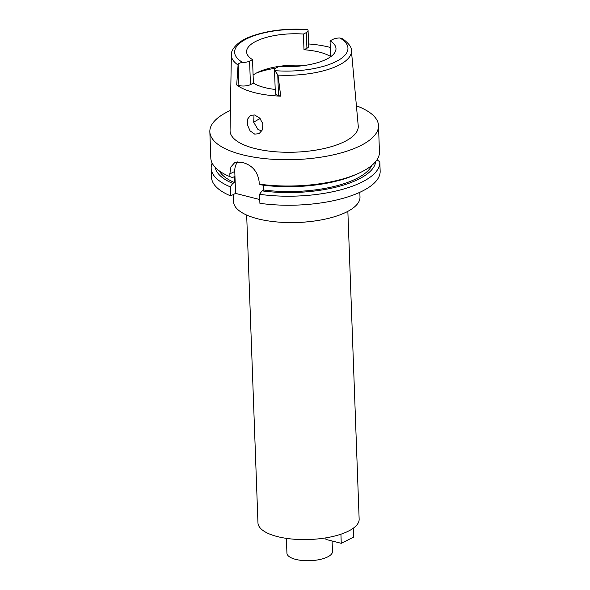 <?xml version="1.0" encoding="UTF-8"?>
<svg xmlns="http://www.w3.org/2000/svg" width="590" height="590" viewBox="0 0 590 590"><rect width="100%" height="100%" fill="white"/><g stroke="black" fill="none" stroke-linecap="round" stroke-linejoin="round"><path stroke-width="0.89" d="M332.981 39.346A8.238 3.016 177.9 0 1 339.855 37.967L342.753 38.844C348.963 43.542 351.846 47.451 351.404 50.57A60.069 22.014 177.9 0 1 338.756 65.239A60.069 22.014 177.9 0 1 278.001 75.1L274.844 70.645A8.238 3.016 177.9 0 1 274.49 69.819A8.238 3.016 177.9 0 1 276.231 67.872L279.166 66.39A44.722 16.387 -2.1 0 0 326.543 59.184A44.722 16.387 -2.1 0 0 335.983 48.587A44.722 16.387 -2.1 0 0 330.046 40.821L332.981 39.346M238.124 64.273L236.693 84.967L238.906 85.528L238.124 64.273C238.766 63.314 240.292 62.71 242.719 62.474A8.238 3.016 177.9 0 0 249.592 61.102L252.535 59.62A44.722 16.387 -2.1 0 1 246.598 51.861A44.722 16.387 -2.1 0 1 256.031 41.263A44.722 16.387 -2.1 0 1 303.408 34.05L303.99 49.744A44.722 16.387 -2.1 0 1 330.621 56.515L330.046 40.821M253.095 75.063A44.722 16.387 177.9 0 1 257.181 72.636A44.722 16.387 177.9 0 1 259.357 71.626A44.722 16.387 177.9 0 1 304.706 65.438M308.577 43.962A60.755 22.265 177.9 0 1 330.289 47.443M303.99 49.744L306.925 48.269A8.238 3.016 -2.1 0 0 308.659 46.315L308.083 30.621A8.238 3.016 177.9 0 1 306.35 32.575L303.408 34.05M237.918 64.915A60.069 22.014 177.9 0 1 231.361 54.973C230.543 50.851 236.457 41.588 250.72 36.543C267.093 30.569 285.892 28.217 307.11 29.5L307.737 29.802A8.238 3.016 177.9 0 1 308.083 30.621M231.361 54.973L230.071 130.567A64.133 23.504 -2.1 0 0 273.148 151.564A64.133 23.504 -2.1 0 0 344.722 141.534A64.133 23.504 -2.1 0 0 358.226 125.869L351.404 50.57M274.49 69.819L275.353 93.36A8.238 3.016 -2.1 0 0 278.524 95.602L280.737 96.163L278.001 75.107M280.737 96.163A61.176 22.42 177.9 0 1 236.693 84.967M254.718 134.122L259.106 133.657L262.602 129.616L262.801 123.59L259.644 118.037L254.651 114.984L250.544 115.301L247.653 119.033L247.483 124.999L250.086 130.884L254.718 134.122M238.906 85.528A8.238 3.016 -2.1 0 0 250.455 84.636L253.398 83.161A44.722 16.387 -2.1 0 0 275.213 89.474M253.398 83.161L252.535 59.62M275.663 68.189A53.159 19.485 -2.1 0 0 256.606 72.939M260.19 118.642A45.401 16.638 -2.1 0 0 258.376 119.505A45.401 16.638 -2.1 0 0 253.722 122.344M261.857 131.128L257.874 129.335L253.7 122.278L254.017 114.851M286.386 538.36L286.932 553.184A22.781 8.349 -2.1 0 0 302.449 560.5A22.781 8.349 -2.1 0 0 327.664 556.916A22.781 8.349 -2.1 0 0 332.472 551.517L332.082 540.986M246.672 215.055L257.955 522.821A50.629 18.556 -2.1 0 0 292.426 539.076A50.629 18.556 -2.1 0 0 348.461 531.111A50.629 18.556 -2.1 0 0 359.148 519.111L347.857 211.345M307.427 221.825A50.629 18.556 177.9 0 1 287.765 222.548M233.249 194.56L233.515 201.61A63.285 23.194 -2.1 0 0 276.599 221.929A63.285 23.194 -2.1 0 0 346.647 211.972A63.285 23.194 -2.1 0 0 359.996 196.971L359.826 192.311M259.194 184.102A84.385 30.923 -2.1 0 0 357.555 173.792L354.664 175.053A80.373 29.456 -2.1 0 1 261.805 184.987L259.194 184.102L259.091 181.351C257.624 171.852 252.579 165.709 243.958 162.914A84.385 30.923 -2.1 0 1 241.295 162.235L234.695 162.641L230.926 166.896L229.827 173.91L229.923 176.661L232.534 177.546L234.267 176.675L234.481 182.561L232.748 183.431L230.299 186.853A84.385 30.923 177.9 0 1 211.176 168.253L211.508 177.28A84.385 30.923 -2.1 0 0 230.631 195.88L235.58 193.395L234.776 171.424A16.874 12.257 63.3 0 1 237.763 161.844M259.762 199.538L235.58 193.395M259.57 194.294L259.902 203.321A84.385 30.923 -2.1 0 0 362.356 191.094A84.385 30.923 -2.1 0 0 380.159 171.093L379.827 162.066A84.385 30.923 177.9 0 1 362.024 182.067A84.385 30.923 177.9 0 1 259.57 194.294L262.019 190.865L263.752 189.995L263.575 185.216M377.025 159.75L379.82 161.881A84.385 30.923 177.9 0 1 379.827 162.066M230.299 186.853L230.631 195.88M211.176 168.253A84.385 30.923 177.9 0 1 212.149 163.113M377.843 160.369L377.777 158.504M356.404 105.824A84.385 30.923 177.9 0 1 378.492 125.589A84.385 30.923 177.9 0 1 360.682 145.59A84.385 30.923 177.9 0 1 267.292 158.865A84.385 30.923 177.9 0 1 209.841 131.769A84.385 30.923 177.9 0 1 227.644 111.768A84.385 30.923 177.9 0 1 230.417 110.448M357.555 173.792A84.385 30.923 -2.1 0 0 361.648 171.874A84.385 30.923 -2.1 0 0 379.451 151.873L378.492 125.589M263.752 189.995A77.629 28.453 -2.1 0 0 356.618 178.564A77.629 28.453 -2.1 0 0 371.929 165.311M375.69 161.557A80.373 29.456 177.9 0 1 358.779 179.109A80.373 29.456 177.9 0 1 262.019 190.865M209.841 131.769L210.807 158.061A84.385 30.923 -2.1 0 0 229.923 176.661M219.296 170.908A77.629 28.453 -2.1 0 0 234.481 182.561M232.748 183.431A80.373 29.456 177.9 0 1 215.269 167.442M353.373 528.161L353.698 537.062L341.256 543.316L325.953 539.43L325.901 537.859M340.924 534.208L341.256 543.316M339.855 37.967A56.699 20.783 177.9 0 1 335.983 61.589A56.699 20.783 177.9 0 1 274.844 70.645M306.925 48.269L306.35 32.575M242.719 62.474A56.699 20.783 177.9 0 1 246.591 38.859A56.699 20.783 177.9 0 1 307.737 29.802M249.592 61.102L250.455 84.636M234.776 171.424L229.827 173.91M277.743 74.347L278.524 95.602"/></g></svg>
